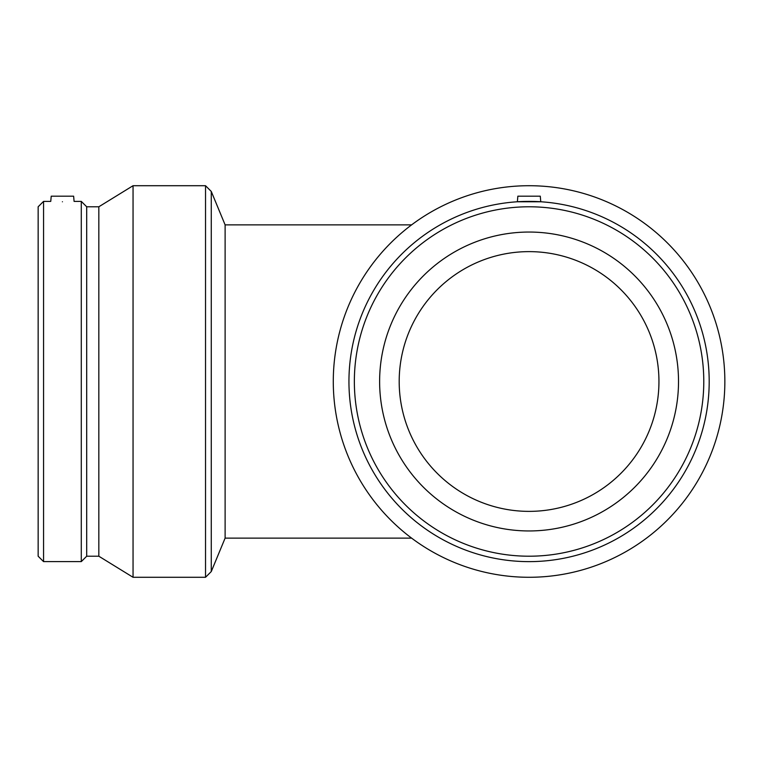 <?xml version="1.0" encoding="UTF-8"?>
<svg xmlns="http://www.w3.org/2000/svg" width="763" height="763" viewBox="0 0 763 763"><rect width="100%" height="100%" fill="white"/><g stroke="black" fill="none" stroke-linecap="round" stroke-linejoin="round"><path stroke-width="1.14" d="M529.064 511.372A129.872 129.872 0 0 1 399.192 381.5A129.872 129.872 0 0 1 529.064 251.628A129.872 129.872 0 0 1 658.946 381.5A129.872 129.872 0 0 1 529.064 511.372L529.064 511.372M411.6 538.125L225.114 538.125L225.114 224.875L411.6 224.875M536.542 201.537L540.767 201.766L540.28 196.177L517.858 196.177L517.371 201.766L521.596 201.537M540.767 201.766L517.371 201.766M529.064 206.783A174.717 174.717 0 0 1 680.377 468.854A174.717 174.717 0 0 1 377.761 468.854A174.717 174.717 0 0 1 529.064 206.783M529.064 232.047A149.453 149.453 0 0 1 678.517 381.5A149.453 149.453 0 0 1 529.064 530.953A149.453 149.453 0 0 1 379.621 381.5A149.453 149.453 0 0 1 529.064 232.047M529.064 201.384A180.116 180.116 0 0 1 685.06 471.563A180.116 180.116 0 0 1 373.078 471.563A180.116 180.116 0 0 1 529.064 201.384M529.064 185.714A195.786 195.786 0 0 1 698.622 479.393A195.786 195.786 0 0 1 359.516 479.393A195.786 195.786 0 0 1 529.064 185.714M211.275 191.456L211.275 571.544L205.533 577.286L205.533 185.714L211.275 191.456L225.114 224.875M73.63 196.177L51.216 196.177L50.759 201.384L43.558 201.384L43.558 561.616L81.288 561.616L81.288 201.384L74.087 201.384L73.63 196.177M62.423 201.766C77.473 201.346 77.473 201.346 62.423 201.766C47.373 201.346 47.373 201.346 62.423 201.766M43.558 201.384L38.15 206.783L38.15 556.217L43.558 561.616M81.288 561.616L86.696 556.217L86.696 206.783L81.288 201.384M86.696 206.783L98.828 206.783L98.828 556.217L133.048 577.286L205.533 577.286M98.828 206.783L133.048 185.714L133.048 577.286M133.048 185.714L205.533 185.714M225.114 538.125L211.275 571.544M86.696 556.217L98.828 556.217"/></g></svg>
